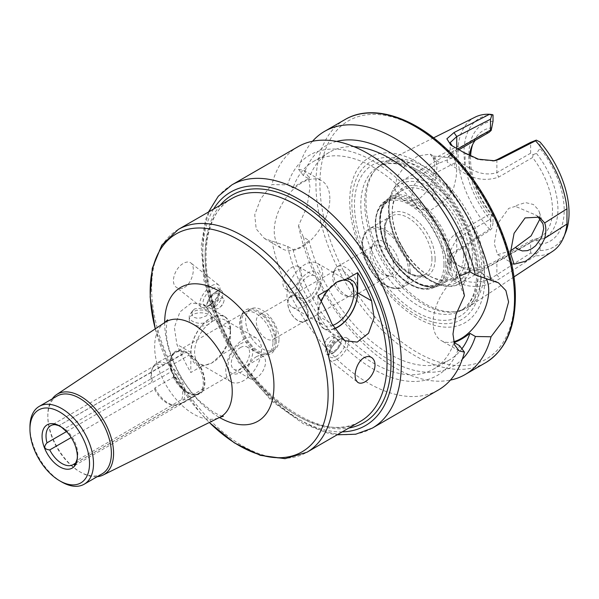 <?xml version="1.0" encoding="UTF-8"?>
<svg xmlns="http://www.w3.org/2000/svg" width="599" height="599" viewBox="0 0 599 599"><rect width="100%" height="100%" fill="white"/><g stroke="black" fill="none" stroke-linecap="round" stroke-linejoin="round"><path stroke-width="0.45" stroke-dasharray="3 2.25" d="M66.564 431.542L151.876 382.289L152.767 382.312L171.202 371.672L172.13 372.413A4.215 2.433 -120 0 0 173.298 375.423L173.366 377.258L154.939 387.897L154.624 389.372L71.214 437.525M61.517 427.199L64.655 428.697L169.547 368.138L170.348 365.974L188.775 355.334L188.805 353.358A4.215 2.433 -120 0 0 186.476 352.01L59.159 425.522L184.44 352.833A23.593 13.62 -120 0 0 174.811 352.751A23.593 13.62 -120 0 0 171.022 357.311A23.593 13.62 -120 0 0 171.202 371.672M75.878 462.96L178.981 403.434L181.422 403.187L199.849 392.547L201.99 391.993A4.215 2.433 -120 0 0 202.305 391.858A4.215 2.433 -120 0 0 203.151 390.331L202.02 389.462L183.586 400.102L181.729 399.526L76.582 460.661M173.298 375.423A24.439 14.106 -120 0 0 193.806 394.786A24.439 14.106 -120 0 0 201.99 391.993M203.151 390.331A24.439 14.106 -120 0 0 188.805 353.358M186.476 352.01A24.439 14.106 -120 0 0 171.501 356.15A24.439 14.106 -120 0 0 172.13 372.413M174.399 376.659A23.593 13.62 -120 0 0 199.437 393.019A23.593 13.62 -120 0 0 204.326 382.222A23.593 13.62 -120 0 0 194.024 358.479A23.593 13.62 -120 0 0 175.844 352.152A23.593 13.62 -120 0 0 174.399 376.659M202.02 389.462A23.593 13.62 -120 0 0 188.775 355.334M173.366 377.258A23.593 13.62 -120 0 0 192.564 394.614A23.593 13.62 -120 0 0 198.404 393.618A23.593 13.62 -120 0 0 199.849 392.547M183.586 400.102A23.593 13.62 -120 0 0 170.348 365.974M166.013 363.473A23.593 13.62 -120 0 0 156.384 363.391A23.593 13.62 -120 0 0 152.595 367.951A23.593 13.62 -120 0 0 152.767 382.312M154.939 387.897A23.593 13.62 -120 0 0 174.129 405.253A23.593 13.62 -120 0 0 179.977 404.258A23.593 13.62 -120 0 0 181.422 403.187M181.729 399.526A22.47 12.976 -120 0 0 169.547 368.138M164.051 364.963A22.47 12.976 -120 0 0 155.568 365.158A22.47 12.976 -120 0 0 151.959 369.501A22.47 12.976 -120 0 0 151.876 382.289M154.624 389.372A22.47 12.976 -120 0 0 172.475 405.029A22.47 12.976 -120 0 0 178.038 404.078A22.47 12.976 -120 0 0 178.981 403.434M76.837 460.084A22.47 12.976 -120 0 0 64.655 428.697M59.159 425.522A22.47 12.976 -120 0 0 55.205 424.676M194.787 308.837L192.968 310.402L191.897 312.978L192.309 315.463L194.136 317.403L197.108 318.234L200.568 317.987L206.707 315.718L209.148 311.203L202.739 308.051L194.787 308.837M208.894 321.349A11.516 6.649 180 0 1 196.345 322.786A11.516 6.649 180 0 1 189.232 316.646A11.516 6.649 180 0 1 190.235 313.928A11.516 6.649 180 0 1 200.747 309.997A11.516 6.649 180 0 1 211.26 313.928A11.516 6.649 180 0 1 212.263 316.646A11.516 6.649 180 0 1 208.894 321.349M208.894 324.164A11.516 6.649 180 0 1 196.345 325.601A11.516 6.649 180 0 1 189.232 319.462A11.516 6.649 180 0 1 200.747 312.813A11.516 6.649 180 0 1 212.263 319.462A11.516 6.649 180 0 1 208.894 324.164M216.187 291.586A11.231 5.196 -51.6 0 1 221.712 290.957A11.231 5.196 -51.6 0 1 218.815 302.997A11.231 5.196 -51.6 0 1 207.771 308.582A11.231 5.196 -51.6 0 1 208.07 300.631A11.231 5.196 -51.6 0 1 214.045 293.083A11.231 5.196 -51.6 0 1 216.187 291.586M214.637 292.784A8.319 3.849 -51.6 0 1 219.241 296.325A8.319 3.849 -51.6 0 1 210.915 305.602A8.319 3.849 -51.6 0 1 208.632 299.485A8.319 3.849 -51.6 0 1 213.057 293.892A8.319 3.849 -51.6 0 1 214.637 292.784M212.51 288.673A11.231 5.196 -51.6 0 1 218.029 288.052A11.231 5.196 -51.6 0 1 217.729 295.996A11.231 5.196 -51.6 0 1 211.754 303.551A11.231 5.196 -51.6 0 1 204.087 305.67A11.231 5.196 -51.6 0 1 204.446 297.606A11.231 5.196 -51.6 0 1 212.51 288.673M211.739 285.738A14.047 6.492 -51.6 0 1 218.65 284.952A14.047 6.492 -51.6 0 1 218.268 294.888A14.047 6.492 -51.6 0 1 210.796 304.329A14.047 6.492 -51.6 0 1 201.219 306.98A14.047 6.492 -51.6 0 1 201.668 296.902A14.047 6.492 -51.6 0 1 211.739 285.738M184.432 287.445C192.586 282.945 196.053 266.51 190.841 262.954C188.94 261.546 186.484 261.681 183.466 263.358C175.035 267.678 169.869 283.013 176.383 287.325C178.644 289.04 181.325 289.085 184.432 287.445M220.26 298.751A6.484 3.002 -51.6 0 1 223.449 298.392A6.484 3.002 -51.6 0 1 223.277 302.982A6.484 3.002 -51.6 0 1 219.826 307.339A6.484 3.002 -51.6 0 1 215.4 308.567A6.484 3.002 -51.6 0 1 215.61 303.91A6.484 3.002 -51.6 0 1 220.26 298.751M214.405 294.116A6.484 3.002 -51.6 0 1 217.594 293.757A6.484 3.002 -51.6 0 1 215.917 300.705A6.484 3.002 -51.6 0 1 209.545 303.925A6.484 3.002 -51.6 0 1 209.747 299.275A6.484 3.002 -51.6 0 1 214.405 294.116M230.54 349.576L230.54 329.472A28.086 16.218 120 0 0 224.722 316.616A28.086 16.218 120 0 0 203.076 324.141A28.086 16.218 120 0 0 190.819 352.407L190.819 372.511L201.541 366.318A27.809 16.053 -60 0 1 191.59 346.529A27.809 16.053 -60 0 1 210.676 318.234A27.809 16.053 -60 0 1 230.338 329.592A27.809 16.053 -60 0 1 219.818 355.769L230.54 349.576A128.635 74.269 60 0 1 216.621 321.438L203.757 304.509L191.261 303.087L179.94 311.929L174.346 327.488L176.9 344.373A128.635 74.269 -120 0 0 190.819 372.511M256.357 356.719A12.976 7.488 -60 0 1 262.841 356.076A12.976 7.488 -60 0 1 262.841 371.058A12.976 7.488 -60 0 1 249.873 378.546A12.976 7.488 -60 0 1 247.881 368.153A12.976 7.488 -60 0 1 256.357 356.719M240.469 347.547A12.976 7.488 -60 0 1 246.953 346.903A12.976 7.488 -60 0 1 246.953 361.886A12.976 7.488 -60 0 1 233.984 369.373A12.976 7.488 -60 0 1 231.993 358.981A12.976 7.488 -60 0 1 240.469 347.547M240.469 343.856A17.491 10.101 -60 0 1 251.183 359.101A17.491 10.101 -60 0 1 229.754 371.47A17.491 10.101 -60 0 1 240.469 343.856M243.651 339.334A25.278 14.593 -60 0 1 256.29 338.083A25.278 14.593 -60 0 1 256.29 367.269A25.278 14.593 -60 0 1 231.012 381.87A25.278 14.593 -60 0 1 227.133 361.609A25.278 14.593 -60 0 1 243.651 339.334M212.465 321.334A25.278 14.593 -60 0 1 225.104 320.083A25.278 14.593 -60 0 1 230.338 331.651A25.278 14.593 -60 0 1 212.465 362.612A25.278 14.593 -60 0 1 199.826 363.863A25.278 14.593 -60 0 1 195.955 343.609A25.278 14.593 -60 0 1 212.465 321.334M201.541 366.318L211.829 362.979L219.818 355.769M332.28 353.605A11.231 5.196 128.4 0 0 334.422 352.107A11.231 5.196 128.4 0 0 340.397 344.552A11.231 5.196 128.4 0 0 340.696 336.608A11.231 5.196 128.4 0 0 329.652 342.194A11.231 5.196 128.4 0 0 326.755 354.226A11.231 5.196 128.4 0 0 332.28 353.605M333.823 352.407A8.319 3.849 128.4 0 0 335.41 351.299A8.319 3.849 128.4 0 0 339.835 345.705A8.319 3.849 128.4 0 0 337.551 339.588A8.319 3.849 128.4 0 0 329.225 348.865A8.319 3.849 128.4 0 0 333.823 352.407M335.957 356.51A11.231 5.196 128.4 0 0 344.021 347.577A11.231 5.196 128.4 0 0 344.38 339.521A11.231 5.196 128.4 0 0 336.713 341.64A11.231 5.196 128.4 0 0 330.738 349.195A11.231 5.196 128.4 0 0 330.431 357.139A11.231 5.196 128.4 0 0 335.957 356.51M336.72 359.452A14.047 6.492 128.4 0 0 346.799 348.289A14.047 6.492 128.4 0 0 347.248 338.21A14.047 6.492 128.4 0 0 337.664 340.861A14.047 6.492 128.4 0 0 330.199 350.303A14.047 6.492 128.4 0 0 329.817 360.231A14.047 6.492 128.4 0 0 336.72 359.452M328.207 346.432A6.484 3.002 128.4 0 0 332.857 341.28A6.484 3.002 128.4 0 0 333.066 336.623A6.484 3.002 128.4 0 0 328.641 337.851A6.484 3.002 128.4 0 0 325.19 342.209A6.484 3.002 128.4 0 0 325.017 346.799A6.484 3.002 128.4 0 0 328.207 346.432M334.062 351.074A6.484 3.002 128.4 0 0 338.72 345.915A6.484 3.002 128.4 0 0 338.922 341.258A6.484 3.002 128.4 0 0 332.542 344.485A6.484 3.002 128.4 0 0 330.873 351.433A6.484 3.002 128.4 0 0 334.062 351.074M336.324 282.391A25.278 14.593 120 0 0 336.002 282.578A25.278 14.593 120 0 0 318.121 313.532A25.278 14.593 120 0 0 323.363 325.107A25.278 14.593 120 0 0 332.572 325.452M334.137 328.664A27.809 16.053 -60 0 1 318.121 315.598A27.809 16.053 -60 0 1 321.259 301.492M292.11 288.463A12.976 7.488 120 0 0 300.578 277.038A12.976 7.488 120 0 0 298.594 266.637A12.976 7.488 120 0 0 285.618 274.132A12.976 7.488 120 0 0 285.618 289.107A12.976 7.488 120 0 0 292.11 288.463M307.998 297.643A12.976 7.488 120 0 0 316.467 286.21A12.976 7.488 120 0 0 314.482 275.81A12.976 7.488 120 0 0 301.507 283.305A12.976 7.488 120 0 0 301.507 298.28A12.976 7.488 120 0 0 307.998 297.643M307.998 301.334A17.491 10.101 120 0 0 318.705 273.721A17.491 10.101 120 0 0 297.284 286.09A17.491 10.101 120 0 0 307.998 301.334M304.816 305.849A25.278 14.593 120 0 0 321.334 283.574A25.278 14.593 120 0 0 317.455 263.32A25.278 14.593 120 0 0 292.177 277.914A25.278 14.593 120 0 0 292.177 307.107A25.278 14.593 120 0 0 304.816 305.849M334.242 328.858A28.086 16.218 -60 0 1 323.745 328.574A28.086 16.218 -60 0 1 317.927 315.71L317.927 295.607M52.27 398.852A46.49 26.843 -120 0 0 47.823 415.347A46.49 26.843 -120 0 0 80.7 472.289A46.49 26.843 -120 0 0 97.21 476.684M57.13 396.044A44.94 25.944 -120 0 0 47.823 416.619A44.94 25.944 -120 0 0 79.6 471.653A44.94 25.944 -120 0 0 102.07 473.884M29.95 426.937A44.94 25.944 -120 0 0 61.727 481.978M272.964 342.591A23.593 13.62 -120 0 0 262.661 318.848A23.593 13.62 -120 0 0 244.482 312.528A23.593 13.62 -120 0 0 240.693 317.088A23.593 13.62 -120 0 0 244.482 339.768A23.593 13.62 -120 0 0 262.235 354.391A23.593 13.62 -120 0 0 268.075 353.388A23.593 13.62 -120 0 0 272.964 342.591M276.221 342.089A25.278 14.593 -120 0 0 261.583 313.344A25.278 14.593 -120 0 0 241.644 314.76A25.278 14.593 -120 0 0 245.702 339.064A25.278 14.593 -120 0 0 264.721 354.728A25.278 14.593 -120 0 0 276.221 342.089M275.023 341.4A23.593 13.62 -120 0 0 264.728 317.657A23.593 13.62 -120 0 0 246.548 311.338A23.593 13.62 -120 0 0 246.548 338.577A23.593 13.62 -120 0 0 270.142 352.197A23.593 13.62 -120 0 0 275.023 341.4M278.999 339.109A23.593 13.62 -120 0 0 268.704 315.366A23.593 13.62 -120 0 0 250.517 309.039A23.593 13.62 -120 0 0 250.517 336.286A23.593 13.62 -120 0 0 274.11 349.906A23.593 13.62 -120 0 0 278.999 339.109M276.146 332.954A14.047 8.109 -120 0 0 270.014 318.825A14.047 8.109 -120 0 0 259.195 315.059A14.047 8.109 -120 0 0 259.195 331.277A14.047 8.109 -120 0 0 273.234 339.386A14.047 8.109 -120 0 0 276.146 332.954M307.766 314.7A14.047 8.109 -120 0 0 301.634 300.571A14.047 8.109 -120 0 0 290.815 296.805A14.047 8.109 -120 0 0 290.815 313.022A14.047 8.109 -120 0 0 304.854 321.131A14.047 8.109 -120 0 0 307.766 314.7M308.395 314.797A14.608 8.431 60 0 1 305.37 321.483A14.608 8.431 60 0 1 290.762 313.052A14.608 8.431 60 0 1 290.762 296.183A14.608 8.431 60 0 1 302.016 300.099A14.608 8.431 60 0 1 308.395 314.797M353.305 288.868A14.608 8.431 60 0 1 350.28 295.554A14.608 8.431 60 0 1 346.664 296.168A14.608 8.431 60 0 1 335.672 287.123A14.608 8.431 60 0 1 333.329 273.077A14.608 8.431 60 0 1 335.672 270.254A14.608 8.431 60 0 1 346.933 274.17A14.608 8.431 60 0 1 353.305 288.868M357.648 288.194A16.854 9.726 60 0 1 354.159 295.906A16.854 9.726 60 0 1 349.981 296.625A16.854 9.726 60 0 1 337.304 286.18A16.854 9.726 60 0 1 334.601 269.977A16.854 9.726 60 0 1 337.304 266.72A16.854 9.726 60 0 1 350.288 271.235A16.854 9.726 60 0 1 357.648 288.194M393.925 267.251A16.854 9.726 60 0 1 390.436 274.963A16.854 9.726 60 0 1 386.265 275.675A16.854 9.726 60 0 1 373.581 265.237A16.854 9.726 60 0 1 370.878 249.034A16.854 9.726 60 0 1 373.581 245.777A16.854 9.726 60 0 1 386.572 250.292A16.854 9.726 60 0 1 393.925 267.251M399.353 266.413A19.662 11.351 -120 0 0 387.972 244.055A19.662 11.351 -120 0 0 372.466 245.156A19.662 11.351 -120 0 0 375.618 264.062A19.662 11.351 -120 0 0 390.413 276.244A19.662 11.351 -120 0 0 399.353 266.413M329.839 198.756A39.324 22.702 120 0 0 321.7 180.756A39.324 22.702 120 0 0 282.376 203.458A39.324 22.702 120 0 0 282.376 248.862A39.324 22.702 120 0 0 312.678 238.327A39.324 22.702 120 0 0 329.839 198.756M298.527 169.232L303.431 175.679L308.912 178.839C304.142 180.411 298.841 183.466 293.023 188.011L287.542 184.851L271.924 184.589L260.745 198.741L254.74 214.727L256.177 228.9L264.481 238.529L287.542 246.384L293.023 249.551C298.841 248.578 304.142 245.523 308.912 240.379L303.431 237.211L298.527 225.621L307.047 206.7L309.983 187.292L308.425 176.533L303.805 170.423L298.527 169.232A140.436 81.082 -120 0 1 312.536 141.259M297.958 146.733A140.436 81.082 -120 0 0 271.924 184.589M271.924 240.978A140.436 81.082 -120 0 0 341.834 363.705A140.436 81.082 -120 0 0 438.393 389.971M287.542 246.384A127.31 73.505 -120 0 0 373.536 369.216A127.31 73.505 -120 0 0 459.523 345.675M293.023 249.551A119.927 69.244 -120 0 0 433.496 369.126A119.927 69.244 -120 0 0 454.042 342.508M308.912 240.379A119.927 69.244 -120 0 0 449.385 359.954A119.927 69.244 -120 0 0 461.814 348.888M303.431 237.211A127.31 73.505 -120 0 0 374.794 350.213A127.31 73.505 -120 0 0 462.331 359.16M298.527 225.621A140.436 81.082 -120 0 0 450.426 380.095M540.126 218.665L539.489 212.435L538.396 209.777L533.402 204.491L525.458 202.582L517.162 205.21L515.372 206.348L535.626 214.981L537.632 216.314M515.372 206.348L508.641 208.422L497.627 223.831L494.287 243.711L497.619 254.657L510.445 250.906M439.951 162.801L452.11 157.994L453.817 158.54L456.086 162.262L456.775 169.045L456.086 177.903L453.817 187.382L448.928 196.712L441.792 202.979L439.951 203.945L436.963 202.492L433.691 199.737L432.5 195.791L436.094 176.66L436.941 167.031L436.094 159.806L433.369 156.077L433.159 158.331L439.951 162.801L434.253 165.474L422.243 174.436L412.973 186.671L411.401 199.662L418.589 209.029L429.79 210.781L439.951 203.945M489.016 132.372A58.979 34.053 -120 0 0 481.304 134.932A58.979 34.053 -120 0 0 475.224 140.331M469.466 155.688A58.979 34.053 -120 0 0 489.016 214.517L455.03 234.142C444.263 243.501 443.762 252.98 453.525 262.587L461.223 267.034C473.188 269.969 485.639 267.386 498.585 259.285L532.571 239.66A58.979 34.053 -120 0 0 540.283 237.099A58.979 34.053 -120 0 0 552.503 210.092A58.979 34.053 -120 0 0 532.571 157.515L498.585 177.139C485.639 181.467 473.188 179.46 461.223 171.127L453.525 166.679L447.124 162.03L447.812 157.312L459.141 149.623M433.511 158.757C435.196 163.003 435.196 168.132 433.511 174.137L458.138 161.191L458.138 145.969L433.511 158.757L430.194 154.108L417.795 155.972L405.695 164.86L396.755 177.319L395.258 190.325L402.139 199.527L409.843 201.556L418.124 199.37C426.331 193.919 431.46 185.51 433.511 174.137M475.194 117.112A77.518 44.753 -120 0 0 458.138 145.969M493.029 114.903A74.276 42.881 -120 0 0 464.008 152.386A74.276 42.881 -120 0 0 493.029 223.375L492.041 227.994L490.514 229.919L456.752 251.55L450.171 263.815L456.752 276.154L465.094 280.968C475.681 283.866 486.276 281.777 496.871 274.709L530.632 253.078L536.322 253.557L535.543 255.728A77.518 44.753 -120 0 0 552.66 251.303M458.138 161.191A77.518 44.753 -120 0 0 489.57 229.192L492.041 227.994M536.322 253.557L540.028 250.509A74.276 42.881 -120 0 0 565.591 232.674M535.543 255.728L499.873 278.565C487.871 286.307 475.688 288.321 463.319 284.622L454.663 279.621C444.406 270.261 444.173 261.074 453.96 252.059L489.57 229.192M484.351 269.617A83.695 48.324 -120 0 0 448.786 186.416A83.695 48.324 -120 0 0 384.828 162.157A83.695 48.324 -120 0 0 375.049 170.176A83.695 48.324 -120 0 0 383.323 259.614A83.695 48.324 -120 0 0 456.64 311.495A83.695 48.324 -120 0 0 468.47 307.032A83.695 48.324 -120 0 0 484.351 269.617M530.632 253.078L530.632 242.243L496.871 261.733C486.208 268.824 475.621 271.31 465.094 269.191L461.223 267.034M540.028 250.509L540.028 244.16L536.412 240.304L533.14 240.012L530.632 242.243M493.486 160.921L478.249 159.671L465.094 153.464L452.252 145.939M457.861 148.896L450.912 153.681L450.171 155.306L456.752 160.427L453.525 166.679M454.663 147.227L456.752 148.649L456.752 160.427L465.094 165.242L461.223 171.127M463.319 152.228L465.094 153.464L465.094 165.242C475.621 173.208 486.208 175.694 496.871 172.699L530.632 153.209L533.14 154.662L532.571 157.515M532.571 239.66L533.14 240.012M536.412 240.304A61.794 35.678 -120 0 0 536.412 153.359L540.028 148.387L540.028 142.038M533.14 154.662L536.412 153.359M530.632 153.209L530.632 142.375M463.319 284.622L465.094 280.968L465.094 269.191L453.525 262.587M454.663 279.621L456.752 276.154L456.752 264.376L450.171 251.153L456.752 238.574L490.514 219.084L491.187 215.79L489.016 214.517M492.064 127.752A61.794 35.678 -120 0 0 473.42 142.465A61.794 35.678 -120 0 0 472.671 144.479M470.604 156.227A61.794 35.678 -120 0 0 492.064 214.697L493.029 217.025L493.029 223.375M491.187 215.79L492.064 214.697M490.514 219.084L490.514 229.919M540.028 244.16A67.41 38.92 -120 0 0 564.191 210.227A67.41 38.92 -120 0 0 540.028 148.387M493.029 121.253A67.41 38.92 -120 0 0 468.867 155.186A67.41 38.92 -120 0 0 493.029 217.025M453.675 341.722A39.324 22.702 -60 0 1 441.261 340.591A39.324 22.702 -60 0 1 441.261 295.187A39.324 22.702 -60 0 1 480.578 272.485A39.324 22.702 -60 0 1 486.171 278.52M464.427 295.734L459.523 284.143L454.042 280.976L459.53 276.139M481.873 270.366A82.857 47.838 -120 0 0 445.701 186.985A82.857 47.838 -120 0 0 381.855 164.785A82.857 47.838 -120 0 0 373.664 171.928A82.857 47.838 -120 0 0 381.855 260.46A82.857 47.838 -120 0 0 454.431 311.824A82.857 47.838 -120 0 0 464.712 308.298A82.857 47.838 -120 0 0 481.873 270.366M480.608 277.779A91.041 52.562 -120 0 0 384.049 157.649A91.041 52.562 -120 0 0 384.049 286.404A91.041 52.562 -120 0 0 480.608 277.779M484.756 279.022A95.496 55.138 -120 0 0 383.465 153.022A95.496 55.138 -120 0 0 383.465 288.067A95.496 55.138 -120 0 0 484.756 279.022M336.616 141.416A127.31 73.505 -120 0 0 303.431 175.679M353.964 146.665A119.927 69.244 -120 0 0 329.457 152.228A119.927 69.244 -120 0 0 308.912 178.839M454.042 280.976A119.927 69.244 -120 0 0 313.569 161.401A119.927 69.244 -120 0 0 293.023 188.011M459.523 284.143A127.31 73.505 -120 0 0 373.536 161.311A127.31 73.505 -120 0 0 287.542 184.851M448.157 261.628A48.309 27.891 -120 0 0 430.007 216.314A48.309 27.891 -120 0 0 394.853 198.179A48.309 27.891 -120 0 0 389.837 200.066A48.309 27.891 -120 0 0 389.837 255.848A48.309 27.891 -120 0 0 438.146 283.739A48.309 27.891 -120 0 0 442.287 280.339A48.309 27.891 -120 0 0 448.157 261.628M463.701 254.485A50.556 29.186 -120 0 0 441.635 203.608A50.556 29.186 -120 0 0 402.67 190.063A50.556 29.186 -120 0 0 392.203 213.207A50.556 29.186 -120 0 0 427.948 275.121A50.556 29.186 -120 0 0 453.233 277.629A50.556 29.186 -120 0 0 463.701 254.485M466.082 254.485A52.24 30.16 -120 0 0 429.146 190.504A52.24 30.16 -120 0 0 392.203 211.829A52.24 30.16 -120 0 0 429.146 275.81A52.24 30.16 -120 0 0 466.082 254.485M190.819 352.407L176.9 344.373M230.54 329.472L216.621 321.438M231.761 198.576A128.635 74.269 -120 0 0 231.761 347.113A128.635 74.269 -120 0 0 360.396 421.382C323.932 446.307 248.271 393.768 219.915 320.435C197.153 267.109 203.293 213.506 231.761 198.576M178.255 229.469A128.635 74.269 -120 0 0 178.255 378.006A128.635 74.269 -120 0 0 306.89 452.275M317.927 315.71L331.846 323.752M155.291 328.836A125.827 72.651 -120 0 0 209.351 422.475M164.68 322.584A77.256 44.603 -120 0 0 219.459 417.473M165.025 322.352A54.846 31.665 -120 0 0 166.028 385.067A54.846 31.665 -120 0 0 219.84 417.286M220.23 205.232A131.443 75.893 -120 0 0 232.345 346.776A131.443 75.893 -120 0 0 348.873 428.038M213.573 209.081A134.82 77.84 -120 0 0 230.652 347.749A134.82 77.84 -120 0 0 342.209 431.886M231.82 184.919A140.436 81.082 -120 0 0 231.82 347.083A140.436 81.082 -120 0 0 372.256 428.158M472.439 256.32A58.979 34.053 -120 0 0 446.689 196.959A58.979 34.053 -120 0 0 401.24 181.16A58.979 34.053 -120 0 0 401.24 249.266A58.979 34.053 -120 0 0 460.227 283.32A58.979 34.053 -120 0 0 472.439 256.32M455.03 234.142L456.752 238.574L456.752 251.55L453.96 252.059M498.585 259.285L496.871 261.733L496.871 274.709L499.873 278.565M456.752 148.29L456.752 149.54L455.03 151.989M496.871 159.723L496.871 172.699L498.585 177.139M478.002 272.597A82.857 47.838 -120 0 0 441.83 189.217A82.857 47.838 -120 0 0 377.984 167.016A82.857 47.838 -120 0 0 377.984 262.691A82.857 47.838 -120 0 0 460.841 310.529A82.857 47.838 -120 0 0 478.002 272.597M478.002 276.274A87.349 50.428 -120 0 0 385.352 161.011A87.349 50.428 -120 0 0 385.352 284.547A87.349 50.428 -120 0 0 478.002 276.274M514.541 296.22A137.628 79.457 -120 0 0 368.572 114.626A137.628 79.457 -120 0 0 368.572 309.264A137.628 79.457 -120 0 0 514.541 296.22M345.024 119.56A140.436 81.082 -120 0 0 345.024 281.725A140.436 81.082 -120 0 0 485.46 362.807M408.488 271.684A32.578 18.809 -120 0 0 373.933 228.691A32.578 18.809 -120 0 0 373.933 274.769A32.578 18.809 -120 0 0 408.488 271.684M410.075 271.684A33.701 19.46 -120 0 0 395.362 237.766A33.701 19.46 -120 0 0 369.396 228.736A33.701 19.46 -120 0 0 369.396 267.656A33.701 19.46 -120 0 0 403.097 287.116A33.701 19.46 -120 0 0 410.075 271.684M431.961 259.045A33.701 19.46 -120 0 0 417.248 225.127A33.701 19.46 -120 0 0 391.282 216.097A33.701 19.46 -120 0 0 391.282 255.017A33.701 19.46 -120 0 0 424.983 274.477A33.701 19.46 -120 0 0 431.961 259.045M435.144 259.045A35.947 20.755 -120 0 0 397.01 211.612A35.947 20.755 -120 0 0 397.01 262.452A35.947 20.755 -120 0 0 435.144 259.045M443.986 264.159A48.467 27.981 -120 0 0 392.585 200.208A48.467 27.981 -120 0 0 392.585 268.749A48.467 27.981 -120 0 0 443.986 264.159M445.753 264.024A49.552 28.61 -120 0 0 427.147 217.542A49.552 28.61 -120 0 0 391.087 198.95A49.552 28.61 -120 0 0 385.943 258.094A49.552 28.61 -120 0 0 439.741 283.215A49.552 28.61 -120 0 0 445.753 264.024M448.247 261.568A48.309 27.891 -120 0 0 427.162 212.952A48.309 27.891 -120 0 0 389.934 200.014A48.309 27.891 -120 0 0 389.934 255.795A48.309 27.891 -120 0 0 438.243 283.686A48.309 27.891 -120 0 0 448.247 261.568M449.842 261.568A49.432 28.542 -120 0 0 397.407 196.345A49.432 28.542 -120 0 0 397.407 266.256A49.432 28.542 -120 0 0 449.842 261.568M451.429 261.568A50.556 29.186 -120 0 0 429.356 210.691A50.556 29.186 -120 0 0 390.398 197.146A50.556 29.186 -120 0 0 390.398 255.526A50.556 29.186 -120 0 0 440.954 284.712A50.556 29.186 -120 0 0 451.429 261.568M469.264 256.32A56.733 32.758 -120 0 0 409.087 181.46A56.733 32.758 -120 0 0 409.087 261.696A56.733 32.758 -120 0 0 469.264 256.32M74.628 465.565L202.305 391.858M171.022 357.311L171.501 356.15M192.564 394.614L193.806 394.786M174.811 352.751L156.384 363.391M198.404 393.618L179.977 404.258M151.959 369.501L152.595 367.951M172.475 405.029L174.129 405.253M155.568 365.158L50.675 425.717M178.038 404.078L73.145 464.637M192.968 310.402L190.235 313.928M209.148 311.203L211.26 313.928M189.232 316.646L189.232 319.462M212.263 316.646L212.263 319.462M208.632 299.485L208.07 300.631M213.057 293.892L214.045 293.083M221.712 290.957L218.029 288.052M207.771 308.582L204.087 305.67M217.729 295.996L218.268 294.888M211.754 303.551L210.796 304.329M218.65 284.952L190.841 262.946M201.219 306.98L176.383 287.325M219.826 307.339L222.027 305.542L223.277 302.982M223.449 298.392L217.594 293.757M215.4 308.567L209.545 303.925M224.722 316.616L203.757 304.509M262.841 356.076L246.953 346.903M249.873 378.546L233.984 369.373M256.29 338.083L225.104 320.083M231.012 381.87L199.826 363.863M230.338 331.651L230.338 329.592M212.465 362.612L211.829 362.979M339.835 345.705L340.397 344.552M335.41 351.299L334.422 352.107M326.755 354.226L330.431 357.139M340.696 336.608L344.38 339.521M330.738 349.195L330.199 350.303M336.713 341.64L337.664 340.861M329.817 360.231L357.625 382.237M347.248 338.21L372.084 357.865M328.641 337.851L326.433 339.648L325.19 342.209M325.017 346.799L330.873 351.433M333.066 336.623L338.922 341.258M318.121 313.532L318.121 315.598M336.002 282.578L336.638 282.204M285.618 289.107L301.507 298.28M298.594 266.637L314.482 275.81M292.177 307.107L323.363 325.107M317.455 263.32L348.64 281.32M323.745 328.574L344.71 340.674M155.246 328.873L172.497 372.511L199.34 411.827L209.298 422.505M167.638 319.821L166.589 323.849L166.267 331.966C166.604 340.809 169.218 351.171 174.107 363.061C180.389 377.452 188.558 389.829 198.636 400.192L212.211 411.453C219.384 415.324 223.09 416.934 223.337 416.29M79.6 471.653L80.7 472.289M47.823 416.619L47.823 415.347M244.482 312.528L175.844 352.152M268.075 353.388L199.437 393.019M262.235 354.391L264.721 354.728M240.693 317.088L241.644 314.76M250.517 309.039L246.548 311.338M274.11 349.906L270.142 352.197M290.815 296.805L259.195 315.059M304.854 321.131L273.234 339.386M305.37 321.483L350.28 295.554M290.762 296.183L335.672 270.254M346.664 296.168L349.981 296.625M333.329 273.077L334.601 269.977M354.159 295.906L390.436 274.963M337.304 266.72L373.581 245.777M386.265 275.675L390.413 276.244M370.878 249.034L372.466 245.156M264.481 238.537L282.376 248.862M303.805 170.423L321.7 180.756M449.385 359.954L433.496 369.126M539.489 212.428L542.994 223.899M497.619 254.657L514.077 264.152M535.626 214.981L539.385 217.145M452.11 157.979L433.369 156.077M481.304 134.932L401.24 181.16C387.703 190.931 384.88 208.235 392.757 233.071C404.108 268.023 440.317 296.138 460.227 283.32L540.283 237.099M402.139 199.527L418.589 209.029M430.187 154.108L433.946 156.272M433.594 137.852L384.828 162.157M513.905 276.955L468.47 307.032M494.654 160.757L492.445 161.131M450.845 145.055L453.301 146.718M447.812 157.312L450.912 153.681M457.928 265.327L461.515 267.349M471.832 146.336L473.42 142.465M450.171 263.815L450.171 251.153M450.171 155.306L450.171 142.644M498.473 282.818L480.578 272.485M459.156 350.924L441.261 340.591M454.431 311.824L456.64 311.495M373.664 171.928L375.049 170.176M381.855 164.785L377.984 167.016C386.849 161.88 398.178 162.411 411.97 168.611C424.332 174.556 436.02 184.335 447.041 197.969C466.089 222.865 475.973 248.36 476.684 274.439C476.257 292.612 470.971 304.644 460.841 310.529L464.712 308.298M329.457 152.228L313.569 161.401M208.512 212.001L205.442 220.275L201.212 245.957L203.907 280.212L214.479 316.557L238.716 362.575L271.557 400.956L303.319 423.748L328.237 433.279L337.147 434.807M369.396 228.736C364.229 231.955 361.811 237.818 362.125 246.324C362.627 254.141 365.285 261.958 370.122 269.775C381.211 285.633 392.203 291.413 403.097 287.116L424.983 274.477C418.289 278.003 409.851 274.799 399.668 264.855C383.892 248.997 380.635 220.335 391.282 216.097L369.396 228.736M394.853 198.179L391.087 198.95C372.256 201.878 369.815 233.588 385.846 259.382L398.387 275.51C405.366 282.309 412.449 286.629 419.652 288.486C428 290.448 434.694 288.688 439.741 283.215L442.287 280.339M438.146 283.739L438.243 283.686C427.679 288.875 415.272 284.345 401.008 270.089C378.995 247.709 373.529 207.494 389.934 200.014L389.837 200.066M402.67 190.063L390.398 197.146C376.202 204.633 376.179 232.419 389.852 255.518C402.955 279.171 427.274 293.338 440.954 284.712L453.233 277.629M427.948 275.121L429.146 275.81M392.203 213.207L392.203 211.829"/><path stroke-width="0.9" d="M71.214 437.525L49.732 449.931C44.214 449.34 43.3 446.981 46.984 442.848L66.564 431.542M46.984 442.848A22.47 12.976 -120 0 1 50.675 425.717A22.47 12.976 -120 0 1 55.205 424.676L58.507 425.537L61.517 427.199L67.358 432.411A25.001 14.436 -120 0 0 45.771 425.859A25.001 14.436 -120 0 0 46.19 451.713A25.001 14.436 -120 0 0 65.778 469.099A25.001 14.436 -120 0 0 77.413 456.633A25.001 14.436 -120 0 0 75.691 446.839A25.001 14.436 -120 0 0 67.358 432.411M75.691 446.839C77.541 453.308 77.84 457.913 76.582 460.661L74.628 465.565L74.089 463.993L75.878 462.96M49.732 449.931A22.47 12.976 -120 0 0 73.145 464.637A22.47 12.976 -120 0 0 74.089 463.993M364.035 357.745C367.142 356.106 369.823 356.143 372.076 357.865C375.041 360.486 375.76 364.492 374.248 369.882C372.331 375.244 369.246 379.227 365.001 381.833C361.983 383.51 359.52 383.645 357.625 382.237L356.143 380.335C353.185 374.899 356.997 361.616 364.035 357.745M332.572 325.452A25.278 14.593 120 0 0 336.002 323.857A25.278 14.593 120 0 0 352.512 301.582A25.278 14.593 120 0 0 348.64 281.32A25.278 14.593 120 0 0 336.324 282.391M321.259 301.492A27.809 16.053 -60 0 1 328.649 289.414L336.638 282.204L346.918 278.872A27.809 16.053 -60 0 1 356.877 298.654A27.809 16.053 -60 0 1 337.784 326.949A27.809 16.053 -60 0 1 334.137 328.664M346.918 278.872L357.648 272.68A128.635 74.269 60 0 1 371.567 300.818L374.12 317.695L368.527 333.261L357.199 342.096L344.71 340.674L331.846 323.752A128.635 74.269 -120 0 0 317.927 295.607L328.649 289.414M357.648 272.68L357.648 292.784A28.086 16.218 -60 0 1 334.242 328.858M97.21 476.684A46.49 26.843 -120 0 0 103.065 475.059A46.49 26.843 -120 0 0 113.578 453.308A46.49 26.843 -120 0 0 92.718 405.935A46.49 26.843 -120 0 0 56.605 394.591A46.49 26.843 -120 0 0 52.27 398.852M59.743 480.832L61.727 481.978A44.94 25.944 -120 0 0 84.197 484.202L102.07 473.884A44.94 25.944 -120 0 0 111.377 453.308A44.94 25.944 -120 0 0 91.759 408.084A44.94 25.944 -120 0 0 57.13 396.044L39.257 406.362A44.94 25.944 -120 0 0 29.95 426.937L29.95 429.228A42.132 24.327 -120 0 0 59.743 480.832A42.132 24.327 -120 0 0 89.528 463.626A42.132 24.327 -120 0 0 59.743 412.03A42.132 24.327 -120 0 0 29.95 429.228M84.197 484.202A44.94 25.944 -120 0 0 93.504 463.626A44.94 25.944 -120 0 0 73.887 418.401A44.94 25.944 -120 0 0 39.257 406.362M337.147 434.807L355.724 434.223L372.256 428.158L438.393 389.971A140.436 81.082 -120 0 0 464.427 352.122L459.156 350.924L454.529 344.814L452.979 334.062L455.906 314.647L464.427 295.734A140.436 81.082 -120 0 0 394.516 173.006A140.436 81.082 -120 0 0 297.958 146.733L231.82 184.919L218.306 196.202L208.512 212.001M461.814 348.888A119.927 69.244 -120 0 0 469.93 333.336C464.113 337.881 458.819 340.943 454.042 342.508L459.523 345.675L464.427 352.122M462.331 359.16A127.31 73.505 -120 0 0 475.411 336.503L469.93 333.336M450.426 380.095A140.436 81.082 -120 0 0 464.996 374.615A140.436 81.082 -120 0 0 491.03 336.765L475.411 336.503M537.632 216.314L542.986 223.899L543.682 228.653L541.593 237.571L535.671 245.74L531.867 248.675L527.502 250.637L522.388 250.944L518.015 249.281L515.372 247.484L531.096 235.871L540.126 218.665M544.686 238.327C540.186 248.286 533.754 255.945 525.39 261.299L514.077 264.159L510.393 253.003L514.084 233.318L525.098 217.924L539.385 217.145L544.686 222.948L566.976 208.804L566.976 224.026L544.686 238.327C546.221 232.225 546.221 227.096 544.686 222.948M510.445 250.906L515.372 247.484M475.224 140.331A58.979 34.053 -120 0 0 471.832 146.336A58.979 34.053 -120 0 0 469.466 155.688M459.141 149.623L489.016 132.372L491.187 130.44L490.514 130.05L457.861 148.896M452.252 145.939L450.171 142.644L456.752 136.565L490.514 119.208L492.041 114.559L489.57 114.267A77.518 44.753 -120 0 0 475.194 117.112L433.594 137.852M492.041 114.559L493.029 114.903L493.029 121.253L491.187 130.44M513.905 276.955L552.66 251.303A77.518 44.753 -120 0 0 563.764 237.144A77.518 44.753 -120 0 0 566.976 224.026M563.764 237.144L565.591 232.674A74.276 42.881 -120 0 0 540.028 142.038L536.322 140.129L530.632 142.375L496.871 159.723L493.486 160.921M566.976 208.804A77.518 44.753 -120 0 0 535.543 140.81L536.322 140.129M489.57 114.267L453.96 132.589L446.869 138.818L450.845 145.055L463.319 152.228L478.474 159.207L494.654 160.757L499.873 159.094L535.543 140.81M490.514 119.208L490.514 130.05M472.671 144.479A61.794 35.678 -120 0 0 470.604 156.227M486.171 278.52A39.324 22.702 -60 0 1 488.724 290.485A39.324 22.702 -60 0 1 453.675 341.722M459.53 276.139L469.93 271.804L475.411 274.971L498.473 282.818L505.885 290.537L508.588 301.956L503.579 320.166L491.03 336.765M491.03 280.377A140.436 81.082 -120 0 0 421.119 157.649A140.436 81.082 -120 0 0 324.561 131.376A140.436 81.082 -120 0 0 312.536 141.259M475.411 274.971A127.31 73.505 -120 0 0 336.616 141.416M469.93 271.804A119.927 69.244 -120 0 0 353.964 146.665M209.298 422.505L234.389 442.893L260.236 455.33L285.064 458.677L306.89 452.275L360.396 421.382A128.635 74.269 -120 0 0 387.036 362.5A128.635 74.269 -120 0 0 330.888 233.041A128.635 74.269 -120 0 0 231.761 198.576L178.255 229.469L161.797 245.171L152.281 268.352L150.132 296.954L155.246 328.873M306.89 452.275A128.635 74.269 -120 0 0 333.538 393.386A128.635 74.269 -120 0 0 277.382 263.934A128.635 74.269 -120 0 0 178.255 229.469M357.648 292.784L371.567 300.818M209.351 422.475A125.827 72.651 -120 0 0 328.11 394.224A125.827 72.651 -120 0 0 224.026 232.884A125.827 72.651 -120 0 0 155.291 328.836M219.459 417.473A77.256 44.603 -120 0 0 273.938 385.846A77.256 44.603 -120 0 0 219.384 291.271A77.256 44.603 -120 0 0 164.68 322.584M223.337 416.29L219.84 417.286A54.846 31.665 -120 0 0 232.232 391.626A54.846 31.665 -120 0 0 207.628 335.732A54.846 31.665 -120 0 0 165.025 322.352L167.638 319.821M348.873 428.038A131.443 75.893 -120 0 0 391.012 362.5A131.443 75.893 -120 0 0 324.568 221.263A131.443 75.893 -120 0 0 220.23 205.232M342.209 431.886A134.82 77.84 -120 0 0 393.393 363.87A134.82 77.84 -120 0 0 320.794 215.056A134.82 77.84 -120 0 0 213.573 209.081M372.256 428.158A140.436 81.082 -120 0 0 401.337 363.87A140.436 81.082 -120 0 0 340.037 222.543A140.436 81.082 -120 0 0 231.82 184.919M496.871 159.723L499.873 159.094M456.752 148.29L456.752 136.565L453.96 132.589M514.541 298.512A140.436 81.082 -120 0 0 453.241 157.185A140.436 81.082 -120 0 0 345.024 119.56C370.871 104.211 410.105 115.427 443.964 146.583C485.385 183.436 516.016 248.001 515.365 297.366C515.058 328.829 505.092 350.64 485.46 362.807A140.436 81.082 -120 0 0 514.541 298.512M103.065 475.059L219.84 417.286M56.605 394.591L165.025 322.352M345.024 119.56L324.561 131.376M485.46 362.807L464.996 374.615"/></g></svg>
